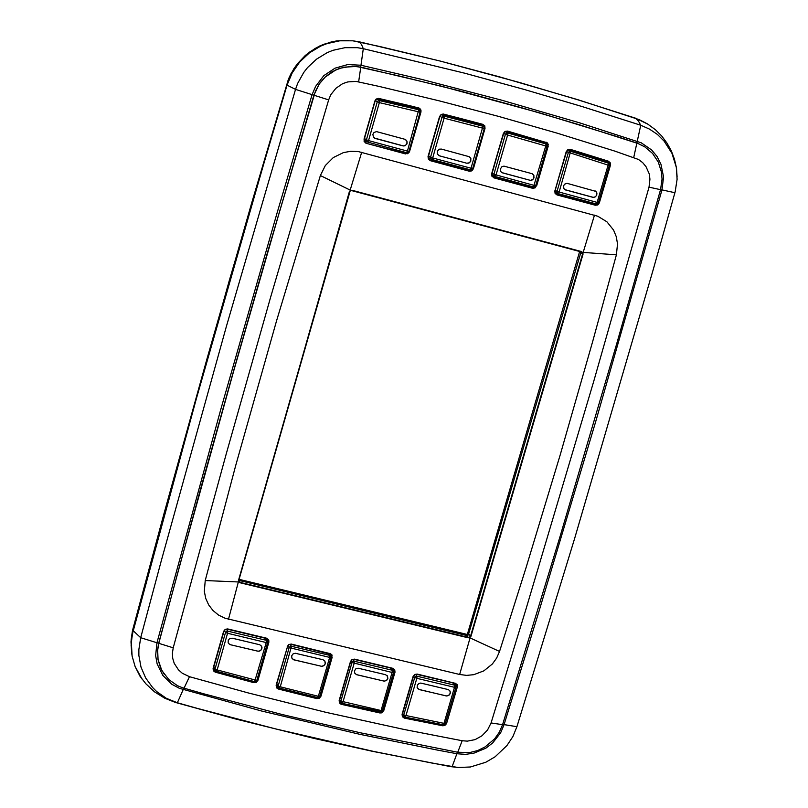 <?xml version="1.0" encoding="UTF-8"?>
<svg xmlns="http://www.w3.org/2000/svg" width="808" height="808" viewBox="0 0 808 808"><rect width="100%" height="100%" fill="white"/><g stroke="black" fill="none" stroke-linecap="round" stroke-linejoin="round"><path stroke-width="1.21" d="M375.306 138.431L373.407 137.047L372.942 134.35L373.993 132.532L376.568 131.593L405.222 139.329L406.949 141.148L407.091 143.228L405.485 145.48L403.475 145.985L374.377 138.027M449.622 690.497L450.319 692.102L449.753 694.395L447.834 695.829L446.066 695.89L418.988 689.436L417.18 687.507L417.342 685.184L418.988 683.447L420.736 683.073L448.4 689.628L449.985 691.012L450.278 693.304L448.965 695.304L446.683 696.011L419.443 689.608L417.696 688.487M354.985 673.549L356.772 674.7L384.214 681.154L386.476 680.467L387.81 678.508L387.577 676.235L385.537 674.65L358.096 668.176L355.833 668.852L354.49 670.791L354.702 673.074L356.5 674.65L384.244 681.195L386.517 680.508L387.648 679.104L387.254 675.73M321.059 666.216L293.678 659.702L291.86 658.076L291.688 655.813L293.051 653.904L295.304 653.248L322.958 659.772L324.786 660.964L325.25 663.711L323.897 665.64L321.635 666.307L293.849 659.793L292.122 658.54M261.449 645.986L261.974 647.572L261.317 649.784L259.388 651.127L257.641 651.167L229.866 644.531L228.159 642.865L228.28 640.067L229.957 638.441L232.249 638.199L259.863 644.784L261.721 646.481L261.863 648.753L260.499 650.642L258.247 651.288L230.219 644.683L228.412 643.33M595.334 190.961L596.678 192.496L596.658 195.253L595.294 196.859L593.294 197.394L564.994 189.688M502.657 172.922L500.859 171.649L500.344 168.963L501.94 166.68L503.95 166.145L532.159 173.76L533.815 175.477L533.997 177.548L532.967 179.396L530.401 180.366L501.839 172.579M466.681 163.186L469.367 162.772L470.751 161.166L470.801 158.408L469.024 156.621L441.37 149.096L439.32 149.197L437.3 151.096L437.239 153.853L439.108 155.712L466.711 163.206L468.781 163.095L470.791 161.176L470.822 158.418L469.488 156.863M438.522 155.409L439.411 155.792M405.656 139.562L406.969 141.148L406.899 143.905L404.879 145.804L402.788 145.874M324.786 660.974L325.382 663.156L324.766 664.822L322.846 666.206L321.079 666.257M565.802 190.042L564.014 188.789L563.479 186.103L564.499 184.244L567.065 183.275L595.89 191.375L596.91 193.162L596.698 195.253L595.334 196.869L593.335 197.415L565.762 190.011M532.482 173.932L533.835 175.477L533.815 178.235L532.442 179.851L530.432 180.386L502.697 172.942M408.868 151.318L407.464 151.076L418.786 109.827L419.897 110.635L419.716 112.15L379.396 102.636L379.518 100.596L376.912 98.99M452.733 682.861L454.682 685.204L454.52 687.335L455.116 687.457L455.884 687.426L455.934 686.497L454.722 685.154L416.938 676.155L415.393 676.488L414.696 677.488L416.807 678.356L405.778 716.13L405.232 717.13L404.555 716.908L403.737 715.04L443.946 723.392L443.127 724.665M339.481 700.465L342.077 703.354L381.618 711.666L382.447 710.596L381.033 710.545L392.112 672.478L393.526 672.549L393.344 671.084L392.264 670.276L392.112 672.478L352.015 662.57L352.884 661.449L354.268 661.237L354.106 663.439L342.764 702.516L342.208 703.374L341.016 702.566L340.835 701.152L381.033 710.545L380.204 711.828M213.534 667.761L216.342 671.286L215.271 670.499L215.069 669.075L225.523 632.452L226.583 631.23L227.826 631.169L227.593 633.32L266.196 642.511L254.651 681.679L216.423 671.276M558.278 193.678L596.213 203.949L557.773 193.476L558.419 193.627L559.166 192.122L570.62 151.328L608.283 163.075L609.434 165.367L608.101 165.095L597.152 202.404L557.49 191.607L556.985 191.395L568.297 152.641L569.206 151.49L570.62 151.328L568.044 149.914M505.222 131.613L507.828 133.209L507.606 135.077L505.919 134.562L505.424 134.36L505.98 133.461L507.717 133.027L545.905 143.955L545.935 145.389L533.492 186.941L495.153 176.609M431.886 159.499L470.579 169.872L482.982 126.27L484.032 127.038L484.285 128.613L444.137 118.221L444.279 116.201L441.582 114.605M364.145 139.875L367.721 142.147L368.579 140.552L366.428 139.824L366.519 141.148L367.701 142.147L406.586 152.662L408.02 152.48L408.909 151.359L420.14 112.191L419.918 110.656L415.484 107.838L377.356 98.839M598.435 202.606L609.485 165.196L609.293 163.953L604.283 160.903L568.479 149.722M542.107 141.844L546.259 144.107L542.219 141.875L505.707 131.411M472.67 168.579L484.285 128.613L484.144 127.21L479.447 124.22L441.996 114.443M462.186 740.734L403.879 729.442L325.998 712.333L247.995 692.86L189.446 676.69L182.345 673.317L178.437 669.883L174.245 663.338L172.761 658.338L172.417 653.096L173.225 647.865L226.2 453.934L270.599 297.364L328.674 99.889L330.805 94.788L335.875 88.254L342.693 83.638L347.874 81.881L355.985 81.426L378.881 86.395L439.037 100.808L498.415 116.403L556.995 133.158L614.747 151.046L638.532 159.439L642.663 162.61L645.996 166.64L649.178 173.861L649.965 179.144L649.026 187.163L593.789 381.164L525.745 610.06L491.011 722.968L487.527 730.048L482.012 735.795L475.054 739.613L467.347 741.118L462.186 740.734L457.702 752.288L360.156 732.735L281.962 714.454L203.667 693.789L182.376 687.719L177.467 685.659L168.832 679.599L161.802 670.408L158.065 659.56L157.621 650.309L158.802 643.38L179.618 566.024L233.623 371.236L278.871 213.979L315.463 91.173L319.604 83.618L325.23 77.093L335.855 69.912L343.925 67.175L356.56 66.468L401.223 76.437L461.348 91.355L520.675 107.454L579.195 124.705L638.037 143.501L644.734 146.803L652.571 153.459L658.288 162.095L661.439 172.064L662.015 179.103L660.52 189.638L616.443 344.844L560.146 536.179L502.526 724.645L499.294 732.159L494.557 738.906L485.123 746.925L477.71 750.521L469.771 752.511L457.702 752.288M175.457 702.485L164.691 698.253L154.581 691.9L145.844 683.79L140.037 676.205L135.098 666.57L132.098 656.136L131.148 645.239L132.29 634.28L196.394 398.758L263.711 164.024L287.062 85.173L292.193 72.882L299.778 61.943L309.474 52.853L320.816 46.046L326.947 43.602L339.764 40.764L352.813 40.764L359.237 41.834L361.469 44.49L363.307 48.682L464.398 73.104L523.998 89.345L582.77 106.747L640.704 125.29L649.46 129.118L657.369 134.471L664.196 141.188L671.943 153.338L676.266 167.246L677.053 179.285L675.215 191.648L652.995 270.448L574.569 538.633L516.969 726.735L512.827 736.623L506.889 745.633L495.102 756.783L485.76 762.247L470.377 766.954L458.116 767.519L432.512 763.156L373.75 751.44L275.629 728.957L197.011 708.283L177.346 702.738L166.357 698.264L156.681 691.547L152.49 687.436L145.602 677.942L141.006 667.145L138.915 655.52L138.845 649.571L140.653 637.734L161.428 560.358L226.452 326.27L295.566 89.365L297.667 83.477L303.677 72.518L307.505 67.569L316.605 59.045L327.25 52.651L333.007 50.349L345.026 47.682L357.277 47.682L363.307 48.682L360.984 65.256L421.645 79.396L501.324 100.091L579.558 122.867L641.209 142.824L651.672 149.995L657.086 156.56L660.964 164.206L663.53 176.922L661.994 189.961L595.567 422.008L538.744 612.141L504.01 724.857L500.627 732.715L492.678 742.905L485.81 748.168L473.942 753.187L465.519 754.379L457.126 753.773L437.633 750.157L359.54 734.23L261.731 711L179.326 688.325L171.821 684.255L162.772 675.377L157.176 664.014L155.681 655.631L156.944 642.794L220.725 409.767L276.993 213.383L312.12 94.627L315.595 86.315L323.856 75.659L334.977 68.145L347.794 64.559L360.984 65.256L360.62 67.084L441.289 86.173L540.158 112.999L617.605 136.754L637.916 143.42L644.734 146.803M361.641 152.308L350.147 190.092L320.321 175.588L325.361 165.519L333.33 157.58L343.37 152.621L350.662 151.268L358.035 151.55L597.819 216.231L606.869 221.786L613.535 230.108L616.282 236.764L617.514 243.905L616.403 254.823L583.214 252.369L594.435 215.1M499.586 651.49L496.647 658.096L492.375 663.964L483.891 670.832L473.771 674.7L466.66 675.387L459.641 674.529L470.084 637.936L499.586 651.49L526.038 567.771L560.106 455.086L592.799 341.138L616.403 254.823M459.641 674.529L224.977 618.261L218.544 615.08L213.029 610.565L208.686 604.919L205.747 598.415L204.343 591.385L205.272 580.578L235.724 465.438L276.498 320.847L320.321 175.588M205.272 580.578L238.37 582.013L228.442 619.292M238.38 582.002L349.339 191.708L350.43 190.415L352.025 190.274L350.43 190.738L350.147 190.092M583.002 254.247L581.386 251.864L582.659 252.298L583.063 254.015L566.822 309.413L470.923 636.26L469.701 637.684L468.286 637.421L470.923 636.26M583.204 252.369L582.467 252.742M470.084 637.926L469.67 637.189M240.067 582.77L238.976 581.508L240.067 582.77L468.266 637.835M351.874 190.537L581.386 251.864L351.884 190.537L350.167 190.93L238.835 580.154L239.249 581.861M350.43 190.749L349.309 191.829M580.326 251.581L580.619 253.207L468.347 635.027L466.65 635.482L238.784 580.396M348.137 40.43L336.633 40.976L325.402 43.723L320.019 45.905L309.949 51.773L305.363 55.409L297.304 63.903L293.9 68.68L288.506 79.093L229.139 280.931L163.943 513.949L132.421 631.129L130.957 641.724L131.744 654.056M133.29 629.998L132.855 629.361L132.421 631.119L131.058 639.976L131.765 654.167M286.567 84.628L287.103 84.961M317.554 697.546L318.402 696.264L280.245 686.81L291.456 646.269L329.826 655.409L330.846 656.217L331.017 657.661L330.916 656.338L328.674 653.308M213.756 666.994L215.181 669.186L217.14 669.943L216.342 671.286L254.571 681.689L255.954 681.508L256.823 680.407L217.14 669.943L227.593 633.32L225.624 632.563L224.271 630.573M566.549 151.672L608.101 165.095L608.283 163.105L604.232 160.893M535.623 185.608L533.593 187.002L494.617 176.386L495.354 176.487L496.021 175.043L507.606 135.077L546.38 146.157L547.147 146.278L546.915 144.713L546.259 144.107L547.147 146.278L535.674 185.668L534.3 185.396L493.85 174.306L505.424 134.36L503.707 133.381M415.443 107.828L418.786 109.827L379.477 100.556L378.104 100.788L377.235 101.919L366.428 139.824L364.469 138.522M367.721 142.147L406.596 152.662L407.464 151.076L368.579 140.552L379.396 102.636L375.266 100.697M415.494 674.377L417.009 676.306L416.807 678.356L454.52 687.335L443.946 723.392L445.289 723.322M413.363 676.478L402.344 714.262L404.949 717.1L443.218 724.726L445.259 723.625L455.904 687.396L455.742 685.982L453.268 682.992M391.042 668.165L393.334 671.064L393.526 672.549L382.416 710.485M276.578 684.73L279.467 688.153L278.336 687.305L278.144 686.043L289.183 647.612L331.017 657.661L319.816 696.213M276.801 683.932L278.285 686.043L280.245 686.81L279.467 688.153L317.635 697.597L318.998 697.395L319.847 696.314L318.402 696.264L329.725 656.995L329.775 655.45L328.068 653.157M287.88 645.784L289.183 647.612L290.062 646.491L291.456 646.269L290.052 644.33M226.482 629.159L227.795 631.109L266.387 640.3L266.196 642.511L267.62 642.633L267.701 641.704L265.479 638.249M264.842 638.098L267.408 640.986L267.701 642.461L256.803 680.306M554.975 191.809L557.773 193.476L556.985 191.395L555.258 190.365M596.213 203.949L597.152 202.404L598.496 202.667L597.607 203.768L596.213 203.949M491.87 174.679L494.617 176.386L493.85 174.306L492.153 173.255M479.417 124.22L482.982 126.27L444.238 116.17L442.673 116.493L441.976 117.503L444.137 118.221L432.724 157.913L472.72 168.63L471.832 169.751L470.418 169.922L431.826 159.489L432.724 157.913L428.573 155.904M428.26 157.287L431.321 159.257L430.563 157.186L441.976 117.503L439.966 116.322M453.934 683.78L454.066 683.184L456.914 686.82L456.621 684.558L454.985 683.406L456.227 684.073M391.759 669.064L391.9 668.367L391.749 669.054M253.813 682.679L215.221 672.185L213.373 668.307L224.028 631.028L225.311 629.553L227.704 628.937L266.65 638.219L268.781 639.997L268.902 642.128L257.964 680.296L256.358 682.326L253.813 682.679L215.281 671.751L213.534 670.297L213.07 668.317L223.614 631.341L225.19 629.321L227.704 628.937M266.115 638.401L268.902 642.128M605.889 160.792L606.646 162.166L605.879 160.792M418.837 108.333L420.19 109.504L420.928 112.029L409.464 151.904L407.666 153.773L405.505 153.53L408.03 153.045L408.939 151.268M418.584 107.868L378.417 98.758L376.538 99.172L374.882 100.919L376.114 99.101L378.538 98.425L412.939 106.494L419.615 108.323L420.928 110.13L420.928 112.029M405.475 153.944L365.883 143.218L364.085 141.43L364.256 139.259L364.509 141.552L366.276 142.925L364.347 141.198M417.11 674.074L455.116 683.265L416.625 674.276L414.746 674.68L413.181 676.478L414.645 674.458L417.11 674.074L414.767 674.69L413.373 676.468L402.293 714.423L402.626 716.464L404.212 717.635L442.804 725.332L445.42 724.534L446.248 723.19L445.602 722.493M395.011 672.155L383.83 710.535L382.063 712.121L379.891 712.494L340.047 703.132L339.148 700.475L350.419 661.53L351.985 659.53L354.47 659.146L392.809 668.277L394.748 669.721L395.011 672.155L391.809 668.893M392.668 668.549L394.314 669.751L394.597 671.983L383.416 710.363L382.739 709.586M354.308 659.409L392.648 668.549L354.076 659.368L352.147 659.732L350.712 661.55L352.096 659.752L354.47 659.146M291.173 644.36L288.951 644.713L287.557 646.511L288.961 644.713L291.173 644.36L331.169 654.349L291.334 644.097L329.816 653.581M278.346 689.042L276.437 685.194L276.578 687.113L278.083 688.507L297.657 693.446L317.231 698.193L319.13 697.799L320.938 696.183L319.372 698.193L316.877 698.577L278.346 689.042L276.619 687.881L276.154 685.174L287.547 646.521L276.447 685.184L276.649 687.244M329.977 653.308L332.088 655.076L331.815 657.045L331.169 654.349M257.964 680.296L255.177 682.275L253.863 682.235L253.389 681.386M266.65 638.219L227.553 629.21L266.489 638.482L268.256 639.815L268.498 641.956L257.55 680.124L257.075 679.518M570.408 149.379L608.394 161.216L610.222 162.792L610.434 165.256L599.385 202.899L595.334 205.272L557.015 194.92L555.288 193.082L555.025 191.143L566.246 151.732L567.873 149.672L570.307 149.611L567.974 149.945L566.519 151.793L567.67 150.137L569.882 149.611L608.262 161.549L609.959 163.287L610 165.115L609.515 164.862M507.313 131.391L505.081 131.684L503.667 133.512L505.101 131.674L507 131.32L545.855 142.42L507.495 131.078L545.865 142.42M492.91 176.912L491.981 173.821L492.163 175.972L493.971 177.467L491.971 176.306L491.708 173.771L503.657 133.512M532.543 188.294L535.058 187.395L536.199 185.779L535.351 187.749L532.896 188.375L493.93 177.861M546.057 142.107L547.551 143.067L548.299 144.713L547.763 146.046L547.602 143.925L546.107 142.501M443.663 114.1L441.269 114.756L439.603 116.514L441.168 114.473L443.299 114.029L463.267 119.14L482.78 124.311L484.436 126.179L484.356 128.169M482.608 124.634L443.491 114.423L482.931 124.745M482.78 124.311L484.76 125.876L485.022 128.432L473.357 168.801L471.519 170.468L469.256 171.185L430.341 160.661L428.654 158.944L428.089 156.55L439.603 116.514M164.226 674.306L160.701 668.226L157.974 659.439L157.53 650.177L158.711 643.249L200.788 488.244L233.532 371.135L267.286 253.328L313.898 95.162L319.493 83.547L325.119 77.023L331.967 71.851L339.724 68.256L352.238 66.175L360.721 67.155L358.661 81.861M173.225 647.865L140.653 637.734L133.118 630.634L196.384 398.728L263.701 164.004L287.042 85.153L292.173 72.872L299.758 61.933L309.454 52.843L320.796 46.036L326.927 43.592L339.744 40.754L352.793 40.754L379.538 46.44L439.946 61.055L519.261 82.386L577.801 99.737L635.502 118.221L638.381 121.028L640.704 125.29L633.805 157.257M287.042 85.153L295.566 89.365L328.674 99.889M450.5 766.6L372.549 751.339L313.595 738.28L234.906 718.787L175.861 702.596L177.346 702.738L183.85 688.184M459.782 767.6L451.046 766.701L452.076 766.772L457.419 752.238M516.969 726.735L502.596 724.412M674.922 192.748L660.54 189.557M359.227 41.824L439.936 61.044L499.556 76.851L577.791 99.727L639.35 119.665L647.541 123.897L655.46 129.795L661.712 136.057L667.055 143.147L671.357 150.934L674.529 159.277L676.468 168.034L677.094 177.013M142.087 679.175L135.088 666.56L132.088 656.106L131.29 641.542L133.148 630.614M366.236 143.339L405.505 153.53L403.546 151.833M409.595 151.55L420.211 111.726M418.423 108.191L378.891 98.485M364.256 139.259L375.164 100.98L364.196 139.491L365.085 142.279M455.156 683.134L457.076 684.568L457.338 686.992L446.541 723.705L444.854 725.493L442.784 725.776L404.343 718.11L402.354 716.696L402.061 714.242L413.09 676.458M402.626 716.464L402.061 714.242M402.283 714.494L404.343 718.11M442.259 724.544L442.784 725.776M383.83 710.535L381.649 712.828L379.871 712.939L379.376 711.686M393.94 669.266L392.809 668.277M350.702 661.56L339.431 700.486L350.419 661.53M379.871 712.939L341.037 704.243L339.421 702.91L339.148 700.475M341.38 704.344L339.4 700.607M276.154 685.174L287.557 646.511M287.264 646.501L288.83 644.491L291.334 644.097M316.423 697.314L316.877 698.577M215.221 672.185L213.332 670.711L213.07 668.317M223.614 631.341L213.373 668.307L213.534 670.297M610.434 165.256L598.536 202.525M570.206 149.692L608.182 161.529M566.509 151.793L554.945 190.88L566.246 151.732M557.015 194.92L555.076 193.375L554.823 190.85M599.385 202.899L597.809 204.929L595.334 205.272M491.708 173.771L503.384 133.451L491.991 173.821M503.384 133.451L504.98 131.401L507.495 131.078M485.022 128.432L472.741 168.549M430.341 160.661L428.361 159.105L428.089 156.55M473.357 168.801L471.771 170.841L469.256 171.185M349.581 191.88L238.552 580.154M468.882 634.159L470.519 636.098L582.588 254.106L580.619 253.207M132.855 629.371L163.943 513.928L206.949 358.904L251.763 202.626L288.506 79.073L290.961 73.73L297.324 63.852L305.414 55.348L314.928 48.541L320.109 45.854L331.088 42.036L336.774 40.945L348.299 40.43M635.492 118.221L648.41 124.452M378.74 98.818L376.558 99.172L375.175 100.98M339.431 700.486L339.673 702.627M266.499 638.492L267.913 639.33M227.553 629.21L225.291 629.573L223.917 631.351M555.096 190.9L556.055 194.011M443.491 114.423L441.289 114.746L439.885 116.564L428.371 156.611L429.25 159.661M581.386 251.864L582.053 252.217M402.818 145.894L375.326 138.451M466.711 163.206L439.441 155.813M579.619 251.52L351.217 190.486L579.619 251.51L467.307 634.482L579.619 251.51M239.067 579.366L467.307 634.482L239.067 579.366M413.524 676.043L414.696 677.488L403.768 714.928L402.586 713.403M390.466 668.024L392.264 670.276L354.268 661.237L352.884 659.439M350.884 661.096L352.015 662.57L340.835 701.152L339.693 699.597M366.822 141.663L364.267 140.976L366.812 141.663M555.096 192.587L557.268 193.173L555.096 192.587M494.173 176.114L491.991 175.518L494.163 176.104M428.381 158.317L430.927 159.004L428.381 158.317M416.968 674.337L454.985 683.396M329.25 654.066L331.795 657.025L320.524 696.011L320.089 695.486M592.981 203.071L595.345 204.868L557.035 194.506L555.349 193.193M530.331 186.133L532.563 187.89L493.951 177.447L492.193 176.023M547.218 145.763L547.763 146.046L536.189 185.779L535.724 185.517M439.875 116.574L428.371 156.601M467.196 169.054L469.286 170.781L430.361 160.257L428.523 158.691M184.072 688.244L189.446 676.69M660.52 189.638L649.026 187.163M502.526 724.645L491.011 722.968M363.964 139.198L374.882 100.919M457.338 686.992L446.662 723.372M332.209 657.197L320.938 696.183M548.198 146.187L536.623 185.921M581.568 251.571L352.036 190.233M239.259 580.588L240.107 582.356L468.286 637.421L466.65 635.482"/></g></svg>
